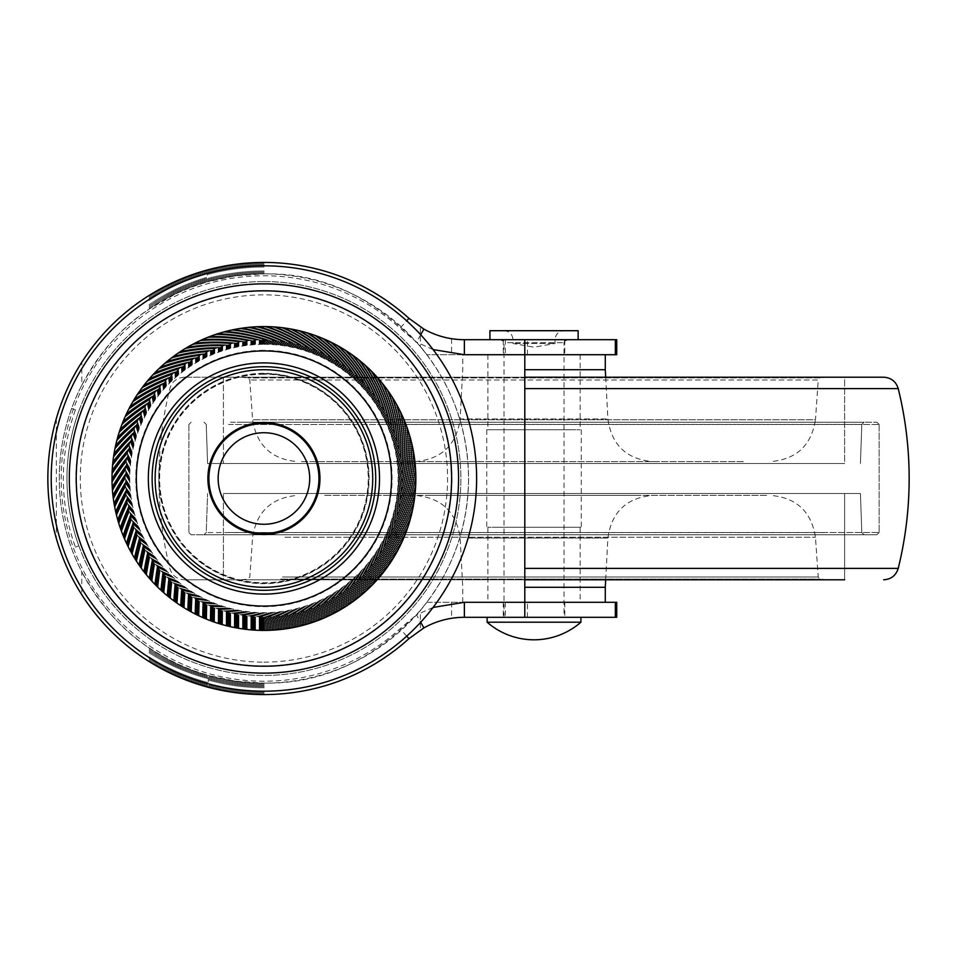 <?xml version="1.0" encoding="UTF-8"?>
<svg xmlns="http://www.w3.org/2000/svg" width="957" height="957" viewBox="0 0 957 957"><rect width="100%" height="100%" fill="white"/><g stroke="black" fill="none" stroke-linecap="round" stroke-linejoin="round"><path stroke-width="0.72" stroke-dasharray="4.79 3.59" d="M47.85 478.5C47.862 498.908 50.697 518.909 56.355 538.516L56.355 418.484C50.697 438.091 47.862 458.092 47.85 478.5M616.727 617.301L464.372 617.301L451.572 618.294C438.366 620.854 427.958 624.754 420.374 630.005L420.374 610.399L426.87 602.288A204.631 204.631 0 0 1 71.631 408.507A204.631 204.631 0 0 1 426.87 354.712L420.374 346.601L420.374 326.995L408.974 318.346C365.263 280.748 316.923 262.098 263.929 262.421L234.776 264.395L204.427 270.771L175.789 281.214L149.4 295.27C124.697 309.924 102.16 332.246 81.788 362.26L81.788 385.228A204.631 204.631 0 0 0 81.788 571.772L81.788 594.74A216.079 216.079 0 0 1 56.355 538.516M81.788 594.74C101.992 624.586 124.53 646.92 149.4 661.73L175.789 675.786L204.427 686.229L234.776 692.605L263.929 694.579C316.504 695.069 364.856 676.42 408.974 638.654L420.374 630.005M263.929 262.421L263.929 273.869L235.781 275.807L207.334 281.848L207.334 269.97M81.788 385.228C100.401 351.41 122.939 325.966 149.4 308.92L175.789 293.811L190.802 287.375L207.334 281.848M149.4 661.73L149.4 648.08C123.046 631.142 100.509 605.709 81.788 571.772M149.4 648.08L163.515 656.813L177.739 664.098L192.8 670.379L208.303 675.427L208.303 687.293M420.374 610.399C374.474 659.911 322.318 684.147 263.929 683.131L235.781 681.193L208.303 675.427M263.929 273.869C322.007 272.685 374.151 296.933 420.374 346.601M420.697 334.759L416.534 342.163C450.568 381.245 467.901 426.69 468.559 478.5C467.901 530.31 450.556 575.755 416.534 614.837L400.026 628.773A202.752 202.752 0 0 1 61.176 478.5A202.752 202.752 0 0 1 400.026 328.227L406.701 320.846M263.929 662.148A183.648 183.648 0 0 0 447.577 478.5A183.648 183.648 0 0 0 263.929 294.852A183.648 183.648 0 0 0 80.28 478.5A183.648 183.648 0 0 0 263.929 662.148M534.018 354.712L564.786 354.712L534.018 354.712M534.018 339.699L564.786 339.699L534.018 339.699M263.929 291.084A187.416 187.416 0 0 1 451.345 478.5A187.416 187.416 0 0 1 263.929 665.916A187.416 187.416 0 0 1 76.512 478.5A187.416 187.416 0 0 1 263.929 291.084M75.436 409.895L71.631 408.507L75.436 409.895A200.587 200.587 0 0 0 75.436 547.105L78.833 545.873A196.975 196.975 0 0 1 78.833 411.127M263.929 281.561A196.939 196.939 0 0 0 66.978 478.5A196.939 196.939 0 0 0 263.929 675.439A196.939 196.939 0 0 0 460.867 478.5A196.939 196.939 0 0 0 263.929 281.561A196.939 196.939 0 0 0 66.978 478.5A196.939 196.939 0 0 0 263.929 675.439A196.939 196.939 0 0 0 460.867 478.5A196.939 196.939 0 0 0 263.929 281.561M534.018 617.301L564.786 617.301L534.018 617.301M534.018 602.288L564.786 602.288L534.018 602.288M263.929 629.981A151.481 151.481 0 0 1 112.448 478.5A151.481 151.481 0 0 1 263.929 327.019A151.481 151.481 0 0 1 415.41 478.5A151.481 151.481 0 0 1 263.929 629.981M263.929 629.802A151.302 151.302 0 0 1 112.627 478.5A151.302 151.302 0 0 1 263.929 327.198A151.302 151.302 0 0 1 415.23 478.5A151.302 151.302 0 0 1 263.929 629.802M263.929 629.766A151.266 151.266 0 0 1 112.663 478.5A151.266 151.266 0 0 1 263.929 327.234A151.266 151.266 0 0 1 415.194 478.5A151.266 151.266 0 0 1 263.929 629.766M263.929 629.323A150.823 150.823 0 0 1 113.093 478.5A150.823 150.823 0 0 1 263.929 327.677A150.823 150.823 0 0 1 414.752 478.5A150.823 150.823 0 0 1 263.929 629.323M263.929 691.193A212.693 212.693 0 0 0 476.622 478.5A212.693 212.693 0 0 0 263.929 265.807A212.693 212.693 0 0 0 51.223 478.5A212.693 212.693 0 0 0 263.929 691.193M263.929 628.893A150.393 150.393 0 0 1 113.536 478.5A150.393 150.393 0 0 1 263.929 328.107A150.393 150.393 0 0 1 414.309 478.5A150.393 150.393 0 0 1 263.929 628.893M263.929 628.45A149.95 149.95 0 0 1 113.979 478.5A149.95 149.95 0 0 1 263.929 328.55A149.95 149.95 0 0 1 413.879 478.5A149.95 149.95 0 0 1 263.929 628.45M263.929 628.007A149.507 149.507 0 0 1 114.409 478.5A149.507 149.507 0 0 1 263.929 328.993A149.507 149.507 0 0 1 413.436 478.5A149.507 149.507 0 0 1 263.929 628.007M263.929 627.577A149.077 149.077 0 0 1 114.852 478.5A149.077 149.077 0 0 1 263.929 329.423A149.077 149.077 0 0 1 412.993 478.5A149.077 149.077 0 0 1 263.929 627.577M263.929 627.134A148.634 148.634 0 0 1 115.295 478.5A148.634 148.634 0 0 1 263.929 329.866A148.634 148.634 0 0 1 412.563 478.5A148.634 148.634 0 0 1 263.929 627.134M263.929 626.703A148.203 148.203 0 0 1 115.725 478.5A148.203 148.203 0 0 1 263.929 330.297A148.203 148.203 0 0 1 412.12 478.5A148.203 148.203 0 0 1 263.929 626.703M263.929 626.261A147.761 147.761 0 0 1 116.156 478.5A147.761 147.761 0 0 1 263.929 330.739A147.761 147.761 0 0 1 411.689 478.5A147.761 147.761 0 0 1 263.929 626.261M263.929 625.83A147.33 147.33 0 0 1 116.598 478.5A147.33 147.33 0 0 1 263.929 331.17A147.33 147.33 0 0 1 411.259 478.5A147.33 147.33 0 0 1 263.929 625.83M263.929 625.399A146.899 146.899 0 0 1 117.029 478.5A146.899 146.899 0 0 1 263.929 331.601A146.899 146.899 0 0 1 410.816 478.5A146.899 146.899 0 0 1 263.929 625.399M263.929 624.957A146.457 146.457 0 0 1 117.46 478.5A146.457 146.457 0 0 1 263.929 332.043A146.457 146.457 0 0 1 410.386 478.5A146.457 146.457 0 0 1 263.929 624.957M263.929 624.526A146.026 146.026 0 0 1 117.89 478.5A146.026 146.026 0 0 1 263.929 332.474A146.026 146.026 0 0 1 409.955 478.5A146.026 146.026 0 0 1 263.929 624.526M263.929 432.564A45.936 45.936 0 0 1 309.865 478.5A45.936 45.936 0 0 1 263.929 524.436A45.936 45.936 0 0 1 217.993 478.5A45.936 45.936 0 0 1 263.929 432.564A45.936 45.936 0 0 0 217.993 478.5A45.936 45.936 0 0 0 263.929 524.436A45.936 45.936 0 0 0 309.865 478.5A45.936 45.936 0 0 0 263.929 432.564M263.929 624.096A145.596 145.596 0 0 1 118.321 478.5A145.596 145.596 0 0 1 263.929 332.904A145.596 145.596 0 0 1 409.524 478.5A145.596 145.596 0 0 1 263.929 624.096M263.929 623.677A145.177 145.177 0 0 1 118.752 478.5A145.177 145.177 0 0 1 263.929 333.323A145.177 145.177 0 0 1 409.094 478.5A145.177 145.177 0 0 1 263.929 623.677M263.929 374.223A104.277 104.277 0 0 0 159.64 478.5A104.277 104.277 0 0 0 263.929 582.777A104.277 104.277 0 0 0 368.206 478.5A104.277 104.277 0 0 0 263.929 374.223M263.929 623.246A144.746 144.746 0 0 1 119.182 478.5A144.746 144.746 0 0 1 263.929 333.754A144.746 144.746 0 0 1 408.675 478.5A144.746 144.746 0 0 1 263.929 623.246M263.929 373.888A104.612 104.612 0 0 0 159.305 478.5A104.612 104.612 0 0 0 263.929 583.112A104.612 104.612 0 0 0 368.541 478.5A104.612 104.612 0 0 0 263.929 373.888M263.929 622.816A144.316 144.316 0 0 1 119.601 478.5A144.316 144.316 0 0 1 263.929 334.184A144.316 144.316 0 0 1 408.244 478.5A144.316 144.316 0 0 1 263.929 622.816M263.929 373.613A104.887 104.887 0 0 1 368.816 478.5A104.887 104.887 0 0 1 263.929 583.387A104.887 104.887 0 0 1 159.041 478.5A104.887 104.887 0 0 1 263.929 373.613M263.929 622.397A143.897 143.897 0 0 1 120.032 478.5A143.897 143.897 0 0 1 263.929 334.603A143.897 143.897 0 0 1 407.826 478.5A143.897 143.897 0 0 1 263.929 622.397M263.929 373.338A105.162 105.162 0 0 0 158.766 478.5A105.162 105.162 0 0 0 263.929 583.662A105.162 105.162 0 0 0 369.091 478.5A105.162 105.162 0 0 0 263.929 373.338M263.929 621.978A143.478 143.478 0 0 1 120.45 478.5A143.478 143.478 0 0 1 263.929 335.022A143.478 143.478 0 0 1 407.407 478.5A143.478 143.478 0 0 1 263.929 621.978M263.929 350.334A128.166 128.166 0 0 0 135.762 478.5A128.166 128.166 0 0 0 263.929 606.666A128.166 128.166 0 0 0 392.095 478.5A128.166 128.166 0 0 0 263.929 350.334M263.929 621.56A143.06 143.06 0 0 1 120.857 478.5A143.06 143.06 0 0 1 263.929 335.44A143.06 143.06 0 0 1 406.988 478.5A143.06 143.06 0 0 1 263.929 621.56M263.929 344.317A134.183 134.183 0 0 1 398.112 478.5A134.183 134.183 0 0 1 263.929 612.683A134.183 134.183 0 0 1 129.745 478.5A134.183 134.183 0 0 1 263.929 344.317M263.929 621.153A142.653 142.653 0 0 1 121.276 478.5A142.653 142.653 0 0 1 263.929 335.847A142.653 142.653 0 0 1 406.569 478.5A142.653 142.653 0 0 1 263.929 621.153M263.929 620.734A142.234 142.234 0 0 1 121.683 478.5A142.234 142.234 0 0 1 263.929 336.266A142.234 142.234 0 0 1 406.163 478.5A142.234 142.234 0 0 1 263.929 620.734M263.929 620.327A141.827 141.827 0 0 1 122.101 478.5A141.827 141.827 0 0 1 263.929 336.673A141.827 141.827 0 0 1 405.756 478.5A141.827 141.827 0 0 1 263.929 620.327M263.929 619.921A141.421 141.421 0 0 1 122.496 478.5A141.421 141.421 0 0 1 263.929 337.079A141.421 141.421 0 0 1 405.349 478.5A141.421 141.421 0 0 1 263.929 619.921M263.929 619.526A141.026 141.026 0 0 1 122.903 478.5A141.026 141.026 0 0 1 263.929 337.474A141.026 141.026 0 0 1 404.943 478.5A141.026 141.026 0 0 1 263.929 619.526M263.929 619.119A140.619 140.619 0 0 1 123.297 478.5A140.619 140.619 0 0 1 263.929 337.881A140.619 140.619 0 0 1 404.548 478.5A140.619 140.619 0 0 1 263.929 619.119M263.929 618.724A140.224 140.224 0 0 1 123.692 478.5A140.224 140.224 0 0 1 263.929 338.276A140.224 140.224 0 0 1 404.153 478.5A140.224 140.224 0 0 1 263.929 618.724M263.929 618.342A139.842 139.842 0 0 1 124.087 478.5A139.842 139.842 0 0 1 263.929 338.658A139.842 139.842 0 0 1 403.758 478.5A139.842 139.842 0 0 1 263.929 618.342M263.929 617.947A139.447 139.447 0 0 1 124.482 478.5A139.447 139.447 0 0 1 263.929 339.053A139.447 139.447 0 0 1 403.375 478.5A139.447 139.447 0 0 1 263.929 617.947M263.929 617.564A139.064 139.064 0 0 1 124.865 478.5A139.064 139.064 0 0 1 263.929 339.436A139.064 139.064 0 0 1 402.981 478.5A139.064 139.064 0 0 1 263.929 617.564M263.929 617.181A138.681 138.681 0 0 1 125.247 478.5A138.681 138.681 0 0 1 263.929 339.819A138.681 138.681 0 0 1 402.598 478.5A138.681 138.681 0 0 1 263.929 617.181M263.929 340.202A138.298 138.298 0 0 0 125.63 478.5A138.298 138.298 0 0 0 263.929 616.798A138.298 138.298 0 0 0 402.215 478.5A138.298 138.298 0 0 0 263.929 340.202M81.788 362.26A216.079 216.079 0 0 0 56.355 418.484M149.4 308.92L149.4 295.27M420.374 326.995C427.863 332.199 438.258 336.098 451.572 338.706L464.372 339.699L616.727 339.699M505.308 339.699L505.308 354.712L426.87 354.712A204.631 204.631 0 0 1 426.87 602.288L616.727 602.288M433.078 349.556L416.534 342.163L400.026 328.227M433.078 607.444L416.534 614.837L420.697 622.241M263.929 683.131L263.929 694.579M75.436 547.105L78.833 545.873M505.308 354.712L616.727 354.712M489.9 339.699L578.136 339.699L524.795 339.699L524.795 354.712L426.87 354.712M464.372 354.712L524.795 354.712L524.795 602.288L426.87 602.288M524.795 602.288L524.795 617.301M162.403 300.833L162.403 287.758M162.403 669.242L162.403 656.167M163.515 300.187L163.515 287.172M163.515 669.828L163.515 656.813M164.628 299.577L164.628 286.598M164.628 670.402L164.628 657.423M165.705 298.979L165.705 286.035M165.705 670.965L165.705 658.021M166.781 298.393L166.781 285.497M166.781 671.503L166.781 658.607M167.822 297.83L167.822 284.971M167.822 672.029L167.822 659.17M808.916 377.214L223.412 377.214L223.412 463.499L223.412 377.214L844.624 377.214L844.624 463.499L223.412 463.499L844.624 463.499L223.412 463.499L844.624 463.499L844.624 377.214L184.378 377.214L883.658 377.214M844.624 579.786L259.12 579.786L844.624 579.786L844.624 493.501L223.412 493.501L844.624 493.501L223.412 493.501L844.624 493.501L844.624 579.786L184.378 579.786L524.795 579.786M259.12 579.786L808.916 579.786L223.412 579.786L223.412 493.501L223.412 579.786L259.12 579.786M685.99 463.499L207.597 463.499L685.99 463.499M241.93 422.228L864.051 422.228L241.93 422.228M245.124 493.501L860.439 493.501L245.124 493.501M826.106 534.772L203.985 534.772L826.106 534.772M230.577 422.228L876.887 422.228L230.577 422.228M837.471 534.772L191.364 534.772L837.471 534.772M560.575 617.301L504.004 617.301L560.575 617.301M504.806 339.699L563.23 339.699L504.806 339.699M492.52 617.301L580.911 617.301L492.52 617.301M580.911 622.206L487.125 622.206M489.9 330.703L578.136 330.703M560.575 330.703L504.004 330.703L560.575 330.703M515.428 343.503L555.024 343.503L515.428 343.503M743.35 461.621L300.486 461.621L743.35 461.621M428.868 461.621L652.83 461.621L428.868 461.621M524.795 369.713L605.291 369.713M415.206 461.621C441.464 459.276 456.441 445.053 460.161 418.963L607.874 418.963L460.161 418.963L462.745 369.713L462.745 354.712L605.291 354.712M524.795 377.214L826.776 377.214L820.245 377.907L247.791 377.907L820.245 377.907L818.235 379.989L249.801 379.989L818.235 379.989L815.46 419.74L252.588 419.74L815.46 419.74C811.404 445.412 796.439 459.372 770.552 461.621M493.178 429.729L580.157 429.729L493.178 429.729M574.858 354.712L487.879 354.712L574.858 354.712M492.185 527.271L581.282 527.271L492.185 527.271M575.851 429.729L486.754 429.729L575.851 429.729M493.178 602.288L580.157 602.288L493.178 602.288M574.858 527.271L487.879 527.271L574.858 527.271M524.795 587.287L605.291 587.287M470.94 602.288L605.291 602.288L470.94 602.288M428.868 495.379L639.168 495.379L428.868 495.379M324.686 495.379L767.562 495.379L324.686 495.379M274.922 579.786L826.776 579.786L274.922 579.786M75.938 478.5A187.991 187.991 0 0 0 263.929 666.491A187.991 187.991 0 0 0 451.907 478.5A187.991 187.991 0 0 0 263.929 290.509A187.991 187.991 0 0 0 75.938 478.5M263.929 343.946A134.554 134.554 0 0 0 129.374 478.5A134.554 134.554 0 0 0 263.929 613.054A134.554 134.554 0 0 0 398.483 478.5A134.554 134.554 0 0 0 263.929 343.946M263.929 343.575A134.925 134.925 0 0 0 129.004 478.5A134.925 134.925 0 0 0 263.929 613.425A134.925 134.925 0 0 0 398.854 478.5A134.925 134.925 0 0 0 263.929 343.575M263.929 343.204A135.296 135.296 0 0 0 128.633 478.5A135.296 135.296 0 0 0 263.929 613.796A135.296 135.296 0 0 0 399.225 478.5A135.296 135.296 0 0 0 263.929 343.204M263.929 342.833A135.667 135.667 0 0 0 128.262 478.5A135.667 135.667 0 0 0 263.929 614.167A135.667 135.667 0 0 0 399.595 478.5A135.667 135.667 0 0 0 263.929 342.833M263.929 342.462A136.038 136.038 0 0 0 127.891 478.5A136.038 136.038 0 0 0 263.929 614.538A136.038 136.038 0 0 0 399.966 478.5A136.038 136.038 0 0 0 263.929 342.462M263.929 342.092A136.408 136.408 0 0 0 127.52 478.5A136.408 136.408 0 0 0 263.929 614.908A136.408 136.408 0 0 0 400.337 478.5A136.408 136.408 0 0 0 263.929 342.092M263.929 341.721A136.779 136.779 0 0 0 127.137 478.5A136.779 136.779 0 0 0 263.929 615.279A136.779 136.779 0 0 0 400.708 478.5A136.779 136.779 0 0 0 263.929 341.721M263.929 341.338A137.162 137.162 0 0 0 126.767 478.5A137.162 137.162 0 0 0 263.929 615.662A137.162 137.162 0 0 0 401.091 478.5A137.162 137.162 0 0 0 263.929 341.338M263.929 340.967A137.533 137.533 0 0 0 126.384 478.5A137.533 137.533 0 0 0 263.929 616.033A137.533 137.533 0 0 0 401.462 478.5A137.533 137.533 0 0 0 263.929 340.967M263.929 340.584A137.916 137.916 0 0 0 126.013 478.5A137.916 137.916 0 0 0 263.929 616.416A137.916 137.916 0 0 0 401.844 478.5A137.916 137.916 0 0 0 263.929 340.584M406.701 636.154L400.026 628.773M150.608 308.106L150.608 294.529M451.572 338.706L451.572 354.712M262.924 262.421L262.924 273.869M150.608 662.471L150.608 648.894M151.816 307.317L151.816 293.787M261.919 262.433L261.919 273.881M527.415 354.712L527.415 339.699M451.572 602.288L451.572 618.294M505.308 602.288L505.308 617.301M262.924 683.131L262.924 694.579M151.816 663.213L151.816 649.683M153.012 306.527L153.012 293.057M260.914 262.445L260.914 273.893M527.415 617.301L527.415 602.288M261.919 683.119L261.919 694.567M153.012 663.943L153.012 650.473M154.221 305.762L154.221 292.352M259.909 262.457L259.909 273.905M260.914 683.107L260.914 694.555M154.221 664.648L154.221 651.239M155.417 305.008L155.417 291.646M258.904 262.481L258.904 273.929M259.909 683.095L259.909 694.543M155.417 665.354L155.417 651.992M156.601 304.266L156.601 290.964M257.9 262.505L257.9 273.953M258.904 683.071L258.904 694.519M156.601 666.036L156.601 652.734M157.785 303.548L157.785 290.294M256.895 262.541L256.895 273.989M257.9 683.047L257.9 694.495M157.785 666.706L157.785 653.452M158.958 302.843L158.958 289.636M255.89 262.577L255.89 274.025M256.895 683.011L256.895 694.459M158.958 667.364L158.958 654.157M160.118 302.149L160.118 288.99M254.885 262.613L254.885 274.061M255.89 682.975L255.89 694.423M160.118 668.01L160.118 654.851M161.266 301.479L161.266 288.368M253.868 262.661L253.868 274.109M254.885 682.939L254.885 694.387M161.266 668.632L161.266 655.521M252.851 262.708L252.851 274.169M253.868 682.891L253.868 694.339M251.835 262.768L251.835 274.228M252.851 682.831L252.851 694.292M250.818 262.828L250.818 274.288M251.835 682.772L251.835 694.232M249.813 262.888L249.813 274.348M250.818 682.712L250.818 694.172M248.796 262.96L248.796 274.432M249.813 682.652L249.813 694.112M247.779 263.031L247.779 274.503M248.796 682.568L248.796 694.04M168.863 297.292L168.863 284.456M246.762 263.103L246.762 274.587M247.779 682.497L247.779 693.969M168.863 672.544L168.863 659.708M169.879 296.754L169.879 283.966M245.758 263.187L245.758 274.671M246.762 682.413L246.762 693.897M169.879 673.034L169.879 660.246M170.884 296.239L170.884 283.487M244.741 263.283L244.741 274.767M245.758 682.329L245.758 693.813M170.884 673.513L170.884 660.761M171.877 295.737L171.877 283.009M243.736 263.366L243.736 274.862M244.741 682.233L244.741 693.717M171.877 673.991L171.877 661.263M172.87 295.246L172.87 282.554M242.743 263.462L242.743 274.97M243.736 682.138L243.736 693.634M172.87 674.446L172.87 661.754M173.839 294.756L173.839 282.1M241.738 263.57L241.738 275.078M242.743 682.03L242.743 693.538M173.839 674.9L173.839 662.244M174.82 294.289L174.82 281.657M240.745 263.677L240.745 275.185M241.738 681.922L241.738 693.43M174.82 675.343L174.82 662.711M175.789 293.811L175.789 281.214M239.752 263.785L239.752 275.305M240.745 681.815L240.745 693.323M175.789 675.786L175.789 663.189M176.77 293.356L176.77 280.784M238.76 263.893L238.76 275.425M239.752 681.695L239.752 693.215M176.77 676.216L176.77 663.644M177.739 292.902L177.739 280.353M237.767 264.012L237.767 275.544M238.76 681.575L238.76 693.107M177.739 676.647L177.739 664.098M178.72 292.447L178.72 279.934M236.774 264.132L236.774 275.676M237.767 681.456L237.767 692.988M178.72 677.066L178.72 664.553M179.701 292.005L179.701 279.516M235.781 264.264L235.781 275.807M236.774 681.324L236.774 692.868M179.701 677.484L179.701 664.995M180.694 291.562L180.694 279.097M234.776 264.395L234.776 275.951M235.781 681.193L235.781 692.736M180.694 677.903L180.694 665.438M181.686 291.119L181.686 278.69M233.783 264.539L233.783 276.095M234.776 681.049L234.776 692.605M181.686 678.31L181.686 665.881M182.691 290.677L182.691 278.272M232.778 264.682L232.778 276.25M233.783 680.906L233.783 692.461M182.691 678.728L182.691 666.323M183.708 290.246L183.708 277.865M231.761 264.826L231.761 276.406M232.778 680.75L232.778 692.318M183.708 679.135L183.708 666.754M184.725 289.815L184.725 277.47M230.757 264.981L230.757 276.573M231.761 680.594L231.761 692.174M184.725 679.53L184.725 667.185M185.73 289.397L185.73 277.063M229.74 265.149L229.74 276.74M230.757 680.427L230.757 692.019M185.73 679.937L185.73 667.603M186.747 288.978L186.747 276.681M228.711 265.316L228.711 276.92M229.74 680.26L229.74 691.851M186.747 680.319L186.747 668.022M187.763 288.571L187.763 276.286M227.682 265.484L227.682 277.099M228.711 680.08L228.711 691.684M187.763 680.714L187.763 668.429M188.78 288.165L188.78 275.915M226.653 265.663L226.653 277.291M227.682 679.901L227.682 691.516M188.78 681.085L188.78 668.835M189.785 287.77L189.785 275.544M225.625 265.843L225.625 277.482M226.653 679.709L226.653 691.337M189.785 681.456L189.785 669.23M190.802 287.375L190.802 275.173M224.584 266.034L224.584 277.686M225.625 679.518L225.625 691.157M190.802 681.827L190.802 669.625M191.795 287.004L191.795 274.815M223.543 266.225L223.543 277.889M224.584 679.314L224.584 690.966M191.795 682.185L191.795 669.996M192.8 286.622L192.8 274.468M222.514 266.429L222.514 278.104M223.543 679.111L223.543 690.775M192.8 682.532L192.8 670.379M193.781 286.263L193.781 274.121M221.474 266.632L221.474 278.32M222.514 678.896L222.514 690.571M193.781 682.879L193.781 670.737M194.773 285.904L194.773 273.786M220.433 266.847L220.433 278.547M221.474 678.68L221.474 690.368M194.773 683.214L194.773 671.096M195.742 285.557L195.742 273.463M219.392 267.063L219.392 278.774M220.433 678.453L220.433 690.153M195.742 683.537L195.742 671.443M196.723 285.222L196.723 273.14M218.363 267.278L218.363 279.001M219.392 678.226L219.392 689.937M196.723 683.86L196.723 671.778M197.692 284.887L197.692 272.829M217.335 267.505L217.335 279.241M218.363 677.999L218.363 689.722M197.692 684.171L197.692 672.113M198.661 284.552L198.661 272.518M216.306 267.733L216.306 279.48M217.335 677.759L217.335 689.495M198.661 684.482L198.661 672.448M199.618 284.229L199.618 272.219M215.289 267.972L215.289 279.731M216.306 677.52L216.306 689.267M199.618 684.781L199.618 672.771M200.587 283.918L200.587 271.92M214.272 268.211L214.272 279.982M215.289 677.269L215.289 689.028M200.587 685.08L200.587 673.082M201.544 283.607L201.544 271.621M213.255 268.45L213.255 280.234M214.272 677.018L214.272 688.789M201.544 685.379L201.544 673.393M202.501 283.296L202.501 271.333M212.251 268.69L212.251 280.497M213.255 676.766L213.255 688.55M202.501 685.667L202.501 673.704M203.47 282.997L203.47 271.058M211.258 268.941L211.258 280.76M212.251 676.503L212.251 688.31M203.47 685.942L203.47 674.003M204.427 282.71L204.427 270.771M210.265 269.192L210.265 281.023M211.258 676.24L211.258 688.059M204.427 686.229L204.427 674.29M205.396 282.411L205.396 270.508M209.284 269.443L209.284 281.298M210.265 675.977L210.265 687.808M205.396 686.492L205.396 674.589M206.365 282.124L206.365 270.233M208.303 269.707L208.303 281.573M209.284 675.702L209.284 687.557M206.365 686.767L206.365 674.876M207.334 687.03L207.334 675.152M524.795 388.626L898.228 388.626M898.228 568.374L524.795 568.374M381.412 424.406L861.802 424.406L381.412 424.406M824.121 532.594L206.234 532.594L824.121 532.594M228.579 424.477L879.136 424.477L228.579 424.477M228.579 532.523L879.136 532.523L228.579 532.523M507.461 342.702L564.032 342.702L507.461 342.702M515.428 339.699L555.024 339.699L515.428 339.699M468.655 538.037L607.874 538.037L468.655 538.037M284.947 537.26L815.46 537.26L284.947 537.26M282.482 577.011L818.235 577.011L282.482 577.011M280.7 579.093L820.245 579.093L280.7 579.093M503.262 339.699L503.262 354.712M503.262 602.288L503.262 617.301M564.786 339.699L564.786 354.712M564.786 602.288L564.786 617.301M184.378 377.214C176.913 377.68 172.057 381.484 169.82 388.626A375.132 375.132 0 0 0 169.82 568.374C172.057 575.516 176.913 579.32 184.378 579.786M207.597 463.499L206.234 424.406L203.985 422.228L206.234 424.406L207.597 463.499M860.439 493.501L861.802 532.594L864.051 534.772L861.802 532.594L860.439 493.501M206.234 532.594L203.985 534.772L206.234 532.594L207.597 493.501L206.234 532.594M188.9 424.477L191.149 422.228L188.9 424.477L188.9 532.523L188.9 424.477M188.9 532.523L191.149 534.772L188.9 532.523M860.439 463.499L861.802 424.406L864.051 422.228L861.802 424.406L860.439 463.499M879.136 424.477L876.887 422.228L879.136 424.477L879.136 532.523L879.136 424.477M879.136 532.523L876.887 534.772L230.577 534.772L876.887 534.772L879.136 532.523M564.786 340.716L564.032 342.702L564.032 617.301M504.004 617.301L504.004 342.702L503.262 340.716M504.004 330.703C509.483 331.23 512.473 334.232 513.012 339.699L513.012 343.503L534.018 347.2L555.024 343.503L555.024 339.699C555.562 334.232 558.565 331.23 564.032 330.703M241.26 377.214L247.791 377.907L249.801 379.989L252.588 419.74C256.632 445.412 271.597 459.372 297.483 461.621M605.685 377.214L607.874 418.963C611.595 445.053 626.572 459.276 652.83 461.621M487.879 354.712L487.879 429.729M486.754 429.729L486.754 527.271M487.879 527.271L487.879 602.288M605.685 579.786L607.874 538.037C611.595 511.947 626.572 497.724 652.83 495.379M462.745 602.288L462.745 587.287L460.161 538.037C456.441 511.947 441.464 497.724 415.206 495.379M241.26 579.786L247.791 579.093L249.801 577.011L252.588 537.26C256.632 511.588 271.597 497.628 297.483 495.379M826.776 579.786L820.245 579.093L818.235 577.011L815.46 537.26C811.404 511.588 796.439 497.628 770.552 495.379M580.157 354.712L580.157 429.729M581.282 429.729L581.282 527.271M580.157 527.271L580.157 602.288"/><path stroke-width="1.44" d="M263.929 265.807A212.693 212.693 0 0 1 476.622 478.5A212.693 212.693 0 0 1 263.929 691.193A212.693 212.693 0 0 1 51.223 478.5A212.693 212.693 0 0 1 263.929 265.807M263.929 290.796A187.704 187.704 0 0 1 451.62 478.5A187.704 187.704 0 0 1 263.929 666.204A187.704 187.704 0 0 1 76.225 478.5A187.704 187.704 0 0 1 263.929 290.796M263.929 350.932A127.568 127.568 0 0 1 391.497 478.5A127.568 127.568 0 0 1 263.929 606.068A127.568 127.568 0 0 1 136.349 478.5A127.568 127.568 0 0 1 263.929 350.932M263.929 366.71A111.79 111.79 0 0 1 375.718 478.5A111.79 111.79 0 0 1 263.929 590.29A111.79 111.79 0 0 1 152.139 478.5A111.79 111.79 0 0 1 263.929 366.71M263.929 432.731A45.769 45.769 0 0 1 309.697 478.5A45.769 45.769 0 0 1 263.929 524.269A45.769 45.769 0 0 1 218.16 478.5A45.769 45.769 0 0 1 263.929 432.731M615.351 339.699L615.351 354.712L616.727 354.712L616.727 339.699L464.372 339.699A82.529 82.529 0 0 1 423.891 329.088L408.974 318.346A216.079 216.079 0 0 0 47.85 478.5A216.079 216.079 0 0 1 408.974 318.346L406.701 320.846M420.697 622.241L423.891 627.912L408.974 638.654A216.079 216.079 0 0 1 47.85 478.5A216.079 216.079 0 0 0 408.974 638.654L406.701 636.154M433.078 349.556L464.372 354.712L464.372 339.699A82.529 82.529 0 0 1 423.891 329.088L420.697 334.759M615.351 354.712L524.795 354.712L524.795 339.699L489.9 339.699L489.9 330.703L578.136 330.703L578.136 339.699M524.795 369.713L605.291 369.713L605.291 354.712L524.795 354.712L524.795 602.288L464.372 602.288L433.078 607.444M464.372 602.288L464.372 617.301A82.529 82.529 0 0 0 423.891 627.912A82.529 82.529 0 0 1 464.372 617.301L616.727 617.301L616.727 602.288L524.795 602.288L524.795 617.301M524.795 568.374L898.228 568.374A375.132 375.132 0 0 0 898.228 388.626C895.979 381.484 891.123 377.68 883.658 377.214L808.916 377.214M524.795 579.786L844.624 579.786M808.916 579.786L843.452 579.786L808.916 579.786M487.125 617.301L487.125 622.206L580.911 622.206L580.911 617.301M826.776 377.214L524.795 377.214M605.291 602.288L605.291 587.287L524.795 587.287M524.795 354.712L462.745 354.712M263.929 283.87A194.63 194.63 0 0 1 458.559 478.5A194.63 194.63 0 0 1 263.929 673.13A194.63 194.63 0 0 1 69.299 478.5A194.63 194.63 0 0 1 263.929 283.87M263.929 326.576A151.924 151.924 0 0 1 415.852 478.5A151.924 151.924 0 0 1 263.929 630.424A151.924 151.924 0 0 1 111.993 478.5A151.924 151.924 0 0 1 263.929 326.576M263.929 362.906A115.594 115.594 0 0 0 148.323 478.5A115.594 115.594 0 0 0 263.929 594.094A115.594 115.594 0 0 0 379.522 478.5A115.594 115.594 0 0 0 263.929 362.906M263.929 369.713A108.787 108.787 0 0 0 155.142 478.5A108.787 108.787 0 0 0 263.929 587.287A108.787 108.787 0 0 0 372.716 478.5A108.787 108.787 0 0 0 263.929 369.713M263.929 534.532A56.032 56.032 0 0 0 319.961 478.5A56.032 56.032 0 0 0 263.929 422.468A56.032 56.032 0 0 0 207.884 478.5A56.032 56.032 0 0 0 263.929 534.532M263.929 423.484A55.016 55.016 0 0 1 318.944 478.5A55.016 55.016 0 0 1 263.929 533.516A55.016 55.016 0 0 1 208.901 478.5A55.016 55.016 0 0 1 263.929 423.484M615.351 602.288L615.351 617.301M898.228 388.626L524.795 388.626M898.228 568.374C895.979 575.516 891.123 579.32 883.658 579.786M503.262 340.716L501.013 339.699M564.786 340.716L567.034 339.699M487.125 622.206A71.273 71.273 0 0 0 580.911 622.206M605.291 369.713L605.685 377.214M605.291 587.287L605.685 579.786"/></g></svg>
